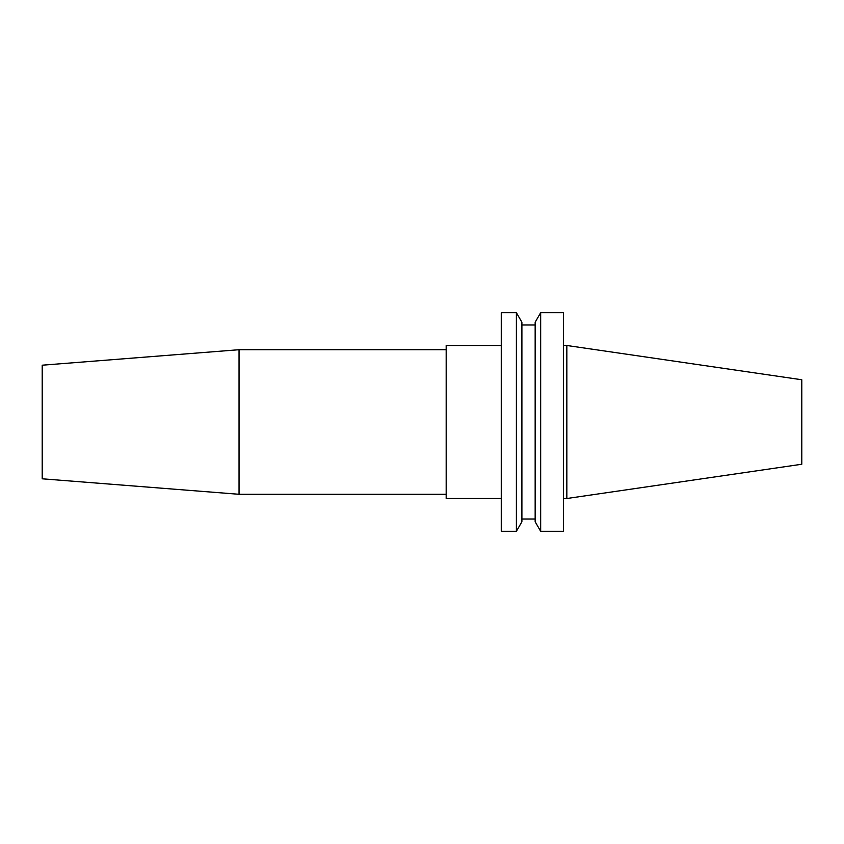<?xml version="1.0" encoding="UTF-8"?>
<svg xmlns="http://www.w3.org/2000/svg" width="844" height="844" viewBox="0 0 844 844"><rect width="100%" height="100%" fill="white"/><g stroke="black" fill="none" stroke-linecap="round" stroke-linejoin="round"><path stroke-width="1.27" d="M239.042 494.289L239.042 349.711L42.2 365.199L42.2 478.801L239.042 494.289L446.181 494.289M566.841 498.509L801.8 464.242L801.8 379.758L566.841 345.491L566.841 498.509L563.402 498.509M540.666 422L540.666 531.298L563.402 531.298L563.402 312.702L540.666 312.702L540.666 422M540.666 312.702L535.159 322.239L535.159 521.761L540.666 531.298M516.391 312.702L521.898 322.239L521.898 521.761L516.391 531.298L516.391 312.702L501.262 312.702L501.262 531.298L516.391 531.298M501.262 345.491L446.181 345.491L446.181 498.509L501.262 498.509M521.898 519.007L535.159 519.007M521.898 324.993L535.159 324.993M563.402 345.491L566.841 345.491M239.042 349.711L446.181 349.711"/></g></svg>
